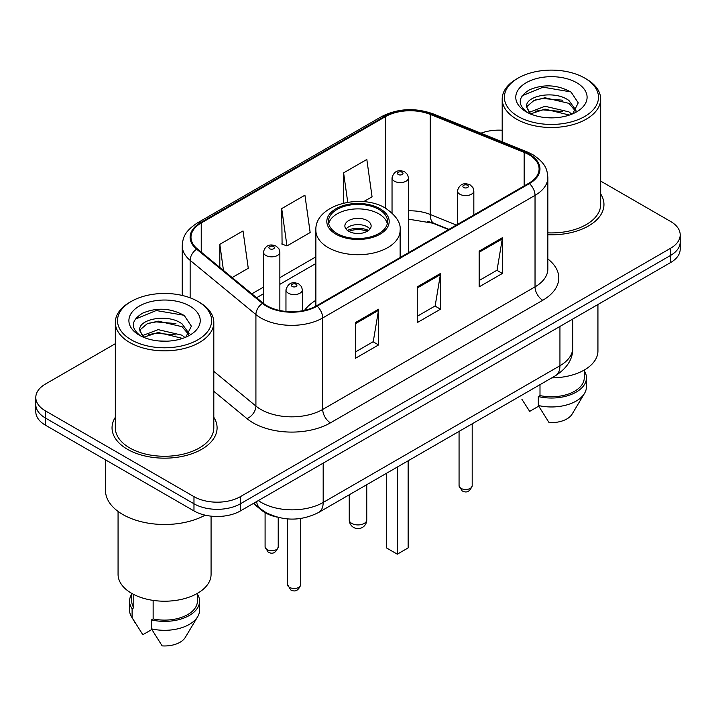 <?xml version="1.0" encoding="UTF-8"?>
<svg xmlns="http://www.w3.org/2000/svg" width="716" height="716" viewBox="0 0 716 716"><rect width="100%" height="100%" fill="white"/><g stroke="black" fill="none" stroke-linecap="round" stroke-linejoin="round"><path stroke-width="1.07" d="M315.872 300.299A57.996 33.482 0 0 0 304.542 310.323M448.592 229.55L431.712 222.73A43.766 25.266 0 0 0 427.801 221.316M277.155 517.122A32.829 18.956 180 0 1 261.492 510.177L253.339 503.455M115.33 343.698L45.412 384.062A32.829 18.956 0 0 0 35.8 397.47L35.8 411.763A32.829 18.956 0 0 0 45.412 425.161L193.973 510.929A32.829 18.956 0 0 0 240.397 510.929L670.588 262.557A32.829 18.956 0 0 0 680.2 249.159L680.2 242.008A32.829 18.956 0 0 1 670.588 255.415A32.829 18.956 0 0 0 680.2 242.008L680.2 234.866A32.829 18.956 0 0 0 670.588 221.459L600.67 181.094M35.8 397.47A32.829 18.956 0 0 0 45.412 410.868L193.973 496.635A32.829 18.956 0 0 0 240.397 496.635L240.397 503.778L670.588 255.415L240.397 503.778A32.829 18.956 0 0 1 193.973 503.778A32.829 18.956 0 0 0 240.397 503.778L240.397 510.929M45.412 410.868L45.412 418.01L193.973 503.778L45.412 418.01A32.829 18.956 0 0 1 35.8 404.612A32.829 18.956 0 0 0 45.412 418.01L45.412 425.161M115.33 417.294A52.519 30.323 0 0 0 112.045 427.846A52.519 30.323 0 0 0 127.43 449.281A52.519 30.323 0 0 0 184.665 455.859A52.519 30.323 0 0 0 217.091 427.846A52.519 30.323 0 0 0 213.807 417.294A52.519 30.323 0 0 1 217.091 427.846A52.519 30.323 0 0 1 184.665 455.859A52.519 30.323 0 0 1 127.43 449.281A52.519 30.323 0 0 1 112.045 427.846A52.519 30.323 0 0 1 115.33 417.294M528.838 154.638A35.012 20.218 180 0 1 539.094 168.931A35.012 20.218 180 0 1 528.838 183.224L316.526 305.804A35.012 20.218 180 0 1 263.085 303.101L197.321 248.873A35.012 20.218 180 0 1 190.984 237.273A35.012 20.218 180 0 1 201.241 222.98L385.396 116.663A35.012 20.218 180 0 1 430.235 114.399L524.166 152.365A35.012 20.218 180 0 1 528.838 154.638M529.455 154.28A35.89 20.719 0 0 0 524.667 151.953L430.737 113.987A35.89 20.719 0 0 0 384.769 116.305L200.623 222.622A35.89 20.719 0 0 0 196.605 249.159L262.369 303.387A35.89 20.719 0 0 0 317.143 306.153L529.455 183.582A35.89 20.719 0 0 0 529.455 154.28M355.369 322.594L355.369 358.331L378.585 344.933L378.585 309.196L355.369 322.594M355.369 351.995L373.251 341.675L378.487 310.386A8.753 5.057 -120 0 0 378.585 309.196M373.09 341.765L378.585 344.933M479.165 251.128L479.165 286.865L502.381 273.458L502.381 237.721L479.165 251.128M479.165 280.52L497.047 270.2L502.283 238.911A8.753 5.057 -120 0 0 502.381 237.721M496.886 270.29L502.381 273.458M417.267 286.856L417.267 322.594L440.483 309.196L440.483 273.458L417.267 286.856M417.267 316.257L435.149 305.938L440.385 274.649A8.753 5.057 -120 0 0 440.483 273.458M434.988 306.027L440.483 309.196M547.847 234.741A52.519 30.323 0 0 0 603.955 204.49A52.519 30.323 0 0 0 600.67 193.938A52.519 30.323 0 0 1 603.955 204.49A52.519 30.323 0 0 1 547.847 234.741M240.397 496.635L670.588 248.264A32.829 18.956 0 0 0 680.2 234.866M502.193 130.24A32.829 18.956 0 0 0 480.928 133.203M363.585 201.688L372.06 196.802L366.825 159.462L343.608 172.86L343.608 203.102M232.136 277.584L248.264 268.276L243.028 230.937L219.812 244.335L219.812 267.417M281.71 208.598L286.955 245.937L310.162 232.539L304.926 195.2L281.71 208.598L282.086 244.12M286.955 245.937L281.71 243.977M343.608 172.86L347.734 202.27M219.812 244.335L223.473 270.442M518.16 116.484A47.05 27.163 0 0 0 584.703 116.484A47.05 27.163 0 0 0 584.703 78.071L586.252 78.966A49.243 28.425 0 0 1 600.67 99.068A49.243 28.425 0 0 1 570.276 125.327A49.243 28.425 0 0 1 516.612 119.169A49.243 28.425 0 0 1 502.193 99.068A49.243 28.425 0 0 1 516.612 78.966L518.16 78.071A47.05 27.163 0 0 0 518.16 116.484M547.847 232.843A49.243 28.425 0 0 0 600.67 204.49L600.67 99.068M551.794 377.86A46.504 26.85 0 0 0 597.932 351.01L597.932 304.506M545.458 117.585L553.79 117.827M529.097 112.349L545.028 106.272L568.925 111.857L571.816 114.184M530.565 113.88L545.028 109.109L569.444 115.061M526.699 106.362L526.806 107.534L530.789 114.077M526.743 107.123C524.076 96.114 554.265 89.572 568.925 100.517L576.031 110.327M526.851 107.803L527.54 105.968L533.939 100.517L545.028 97.761L568.925 103.346L575.467 111.069M572.657 113.835L578.251 102.862L571.18 92.203C557.621 84.658 543.739 83.853 529.545 89.786C517.901 96.982 517.167 104.536 527.352 112.457L527.477 112.537M576.657 82.716A35.675 20.603 0 0 0 526.206 82.716A35.675 20.603 0 0 0 526.206 111.839A35.675 20.603 0 0 0 576.657 111.839A35.675 20.603 0 0 0 576.657 82.716M521.892 399.286L529.679 411.369L538.701 406.16M530.207 114.095L526.806 107.534M539.998 384.662L539.998 395.581A32.829 18.956 0 0 0 584.256 377.815L584.256 370.029M586.252 78.966L584.703 78.071A47.05 27.163 0 0 0 518.16 78.071M539.998 395.581L538.307 396.557L538.307 405.489L549.02 422.538A21.883 12.637 0 0 0 572.12 414.099L584.533 393.344A35.012 20.218 0 0 0 586.449 386.747L586.449 377.815A35.012 20.218 0 0 0 584.256 370.781M538.307 405.489A35.012 20.218 0 0 0 584.533 393.344M538.307 396.557A35.012 20.218 0 0 0 586.449 377.815M522.134 95.783L543.086 87.182L570.697 91.881M535.219 99.963L543.086 98.531L562.794 100.222M535.219 111.302L543.086 109.879L562.794 111.571M378.889 209.403A29.544 17.059 0 0 0 346.696 205.707A29.544 17.059 0 0 0 328.456 221.459A29.544 17.059 0 0 0 337.111 233.523A29.544 17.059 0 0 0 369.304 237.22A29.544 17.059 0 0 0 387.544 221.459A29.544 17.059 0 0 0 378.889 209.403M387.293 223.696A29.544 17.059 0 0 0 378.889 213.869A29.544 17.059 0 0 0 348.513 209.779A29.544 17.059 0 0 0 328.707 223.696M386.47 473.303L386.47 547.919L397.308 554.175L408.138 547.919L408.138 460.8M397.308 554.175L397.308 467.047M367.281 220.573A13.13 7.581 0 0 0 352.979 218.926A13.13 7.581 0 0 0 344.87 225.925A13.13 7.581 0 0 0 348.719 231.286A13.13 7.581 0 0 0 363.021 232.933A13.13 7.581 0 0 0 371.13 225.925A13.13 7.581 0 0 0 367.281 220.573M369.957 229.057A13.13 7.581 0 0 0 367.281 226.82A13.13 7.581 0 0 0 346.043 229.057M347.394 230.4A17.506 10.105 180 0 1 367.836 230.078L367.836 230.946M348.826 231.358A15.322 8.843 180 0 1 366.261 230.991L367.836 230.078M366.001 231.939L366.261 230.991M131.296 339.84A47.05 27.163 0 0 0 197.84 339.84A47.05 27.163 0 0 0 197.84 301.418L199.388 302.313A49.243 28.425 0 0 1 213.807 322.415A49.243 28.425 0 0 1 183.412 348.683A49.243 28.425 0 0 1 129.748 342.517A49.243 28.425 0 0 1 115.33 322.415A49.243 28.425 0 0 1 129.748 302.313L131.296 301.418A47.05 27.163 0 0 0 131.296 339.84M115.33 322.415L115.33 427.846A49.243 28.425 0 0 0 129.748 447.947A49.243 28.425 0 0 0 183.412 454.105A49.243 28.425 0 0 0 213.807 427.846L213.807 322.415M105.485 459.842L105.485 490.379A59.088 34.117 0 0 0 122.785 514.5A59.088 34.117 0 0 0 205.17 515.162M118.068 511.43L118.068 574.366A46.504 26.85 0 0 0 131.681 593.349A46.504 26.85 0 0 0 182.365 599.167A46.504 26.85 0 0 0 211.077 574.366L211.077 516.147M158.594 340.941L166.926 341.183M142.233 335.706L158.164 329.629L182.061 335.213L184.952 337.531M143.701 337.236L158.164 332.466L182.58 338.408M139.835 329.709L139.942 330.882L143.925 337.433M139.88 330.479C137.212 319.461 167.401 312.919 182.061 323.865L189.167 333.683M139.987 331.159L140.676 329.324L147.075 323.865L158.164 321.117L182.061 326.702L188.603 334.417M185.793 337.182L191.387 326.21L184.316 315.559C170.757 308.005 156.876 307.2 142.681 313.143C131.037 320.338 130.303 327.892 140.488 335.813L140.613 335.894M189.794 306.063A35.675 20.603 0 0 0 139.343 306.063A35.675 20.603 0 0 0 139.343 335.195A35.675 20.603 0 0 0 189.794 335.195A35.675 20.603 0 0 0 189.794 306.063M131.744 593.385L131.744 601.163A32.829 18.956 0 0 0 133.794 607.768L133.794 594.495M131.744 594.128A35.012 20.218 0 0 0 129.551 601.163L129.551 610.104A35.012 20.218 0 0 0 131.467 616.7A35.012 20.218 0 0 0 132.102 617.675L142.815 634.716L151.837 629.516M132.102 617.675L132.102 608.743L133.794 607.768M129.551 601.163A35.012 20.218 0 0 0 132.102 608.743M143.343 337.442L139.942 330.882M153.143 600.393L153.143 618.928A32.829 18.956 0 0 0 197.392 601.163L197.392 593.385M199.388 302.313L197.84 301.418A47.05 27.163 0 0 0 131.296 301.418M153.143 618.928L151.452 619.913L151.452 628.845L162.156 645.886A21.883 12.637 0 0 0 185.256 637.455L197.67 616.7A35.012 20.218 0 0 0 199.585 610.104L199.585 601.163A35.012 20.218 0 0 0 197.392 594.128M151.452 628.845A35.012 20.218 0 0 0 197.67 616.7M151.452 619.913A35.012 20.218 0 0 0 199.585 601.163M135.27 319.139L156.222 310.538L183.833 315.237M148.355 323.31L156.222 321.887L175.93 323.578M148.355 334.658L156.222 333.235L175.93 334.927M261.492 509.586L261.492 510.177M258.342 500.565A43.766 25.266 0 0 0 261.286 502.444A43.766 25.266 0 0 0 323.185 502.444L559.939 365.751A43.766 25.266 0 0 0 572.764 347.887C573.086 358.743 567.296 368.042 555.41 375.766L318.647 512.459A21.883 12.637 60 0 0 323.185 502.444L323.185 463.136M559.939 326.442L559.939 365.751A21.883 12.637 60 0 1 555.41 375.766M256.57 501.594A21.883 14.633 129.5 0 0 260.382 508.709L253.741 503.223M670.588 262.557L670.588 248.264M193.973 510.929L193.973 496.635M547.847 258.977A54.711 31.585 180 0 1 542.764 300.264L330.452 422.843A10.946 6.319 60 0 1 322.719 409.436L535.031 286.856A43.766 25.266 0 0 0 547.847 268.992L547.847 177.505A43.766 25.266 180 0 1 535.031 195.37A10.946 6.319 -120 0 0 529.455 183.582M330.452 422.843A54.711 31.585 180 0 1 253.079 422.843A54.711 31.585 180 0 1 246.948 418.618L213.807 391.294M262.369 303.387A10.946 7.321 129.5 0 0 255.916 314.575L255.916 406.062A43.766 25.266 0 0 0 260.821 409.436A43.766 25.266 0 0 0 322.719 409.436L322.719 317.949A43.766 25.266 180 0 1 255.916 314.575L190.143 260.347A43.766 25.266 180 0 1 182.231 245.856L182.231 295.448M547.847 177.505C547.14 169.987 546.442 163.731 532.767 154.629L527.012 151.837A10.946 5.128 112 0 0 524.667 151.953M527.012 151.837L433.082 113.862C414.958 107.454 397.747 108.385 381.467 116.654A10.946 6.319 60 0 1 384.769 116.305M200.623 222.622A10.946 6.319 -120 0 0 197.321 222.971C184.048 231.68 182.84 238.231 182.231 245.856M196.605 249.159A10.946 7.321 129.5 0 0 190.143 260.347L190.143 297.829M433.082 113.862A10.946 5.128 112 0 0 430.737 113.987M317.143 306.153A10.946 6.319 60 0 1 322.719 317.949L535.031 195.37L535.031 286.856A10.946 6.319 60 0 0 542.764 300.264M213.807 371.344L255.916 406.062A10.946 7.321 -50.5 0 1 246.948 418.618M201.241 222.98L201.241 252.104M524.166 152.365L524.166 185.927M430.235 114.399L430.235 214.46A35.012 20.218 0 0 0 408.451 210.826M456.405 225.039L430.235 214.46A19.699 9.227 -68 0 0 434.147 223.41L408.451 219.15M385.396 116.663L385.396 208.114M315.872 256.865L279.858 277.656M263.443 287.134L251.844 293.829M417.267 287.993L440.385 274.649M479.165 252.256L502.283 238.911M355.369 323.73L378.487 310.386M335.947 234.195A31.182 18.007 0 0 0 380.053 234.195A31.182 18.007 0 0 0 380.053 208.732A31.182 18.007 0 0 0 335.947 208.732A31.182 18.007 0 0 0 335.947 234.195M400.128 257.536L400.128 230.4A42.128 24.326 180 0 1 374.119 252.864A42.128 24.326 180 0 1 328.214 247.593A42.128 24.326 180 0 1 315.872 230.4L315.872 306.171M351.807 523.441A8.753 5.057 180 0 1 349.247 519.87A8.753 8.753 0 0 0 362.377 527.45A8.753 8.753 0 0 0 366.753 519.87A8.753 5.057 180 0 1 364.193 523.441A8.753 5.057 180 0 1 351.807 523.441M472.193 485.69C470.027 491.597 466.671 493.324 462.115 490.881L459.063 485.69A6.569 3.795 0 0 0 460.979 488.375A6.569 3.795 0 0 0 468.139 489.198A6.569 3.795 0 0 0 472.193 485.69L472.193 423.818M459.824 194.215A8.207 4.735 180 0 1 457.417 190.859C459.52 184.128 463.807 182.177 470.296 185.005L472.945 187.601L473.831 190.859A8.207 4.735 180 0 1 468.765 195.244A8.207 4.735 180 0 1 459.824 194.215M467.557 185.283A2.739 1.575 0 0 0 463.691 185.283A2.739 1.575 0 0 0 463.691 187.511A2.739 1.575 0 0 0 467.557 187.511A2.739 1.575 0 0 0 467.557 185.283M300.729 584.686C298.572 590.584 295.216 592.32 290.66 589.868L287.599 584.686A6.569 3.795 0 0 0 289.524 587.362A6.569 3.795 0 0 0 296.684 588.185A6.569 3.795 0 0 0 300.729 584.686L300.729 518.482M288.369 293.202A8.207 4.735 180 0 1 285.961 289.855C288.056 283.115 292.352 281.164 298.84 284.001L301.49 286.597L302.376 289.855A8.207 4.735 180 0 1 297.31 294.231A8.207 4.735 180 0 1 288.369 293.202M296.102 284.27A2.739 1.575 0 0 0 292.235 284.27A2.739 1.575 0 0 0 292.235 286.498A2.739 1.575 0 0 0 296.102 286.498A2.739 1.575 0 0 0 296.102 284.27M408.451 252.73L408.451 177.863A8.207 4.735 180 0 1 403.385 182.24A8.207 4.735 180 0 1 394.444 181.211A8.207 4.735 180 0 1 392.037 177.863L392.037 212.974M398.311 174.516A2.739 1.575 0 0 0 402.177 174.516A2.739 1.575 0 0 0 402.177 172.279A2.739 1.575 0 0 0 398.311 172.279A2.739 1.575 0 0 0 398.311 174.516M267.005 549.62A6.569 3.795 0 0 0 274.165 550.443A6.569 3.795 0 0 0 278.22 546.935C276.054 552.841 272.698 554.569 268.142 552.125L265.09 546.935A6.569 3.795 0 0 0 267.005 549.62M279.858 310.511L279.858 252.104A8.207 4.735 180 0 1 274.792 256.48A8.207 4.735 180 0 1 265.851 255.46A8.207 4.735 180 0 1 263.443 252.104L263.443 303.387M269.717 248.756A2.739 1.575 0 0 0 273.584 248.756A2.739 1.575 0 0 0 273.584 246.519A2.739 1.575 0 0 0 269.717 246.519A2.739 1.575 0 0 0 269.717 248.756M318.647 512.459C301.042 521.311 283.429 521.311 265.815 512.459L260.382 508.709M572.764 347.887L572.764 319.041M381.467 116.654L197.321 222.971M315.872 263.524L279.858 284.315M263.443 293.793L256.596 297.749M448.905 229.371L434.147 223.41M502.193 141.804L502.193 99.068M400.128 230.4C401.05 222.98 396.181 215.579 385.521 208.186C360.685 192.819 314.413 205.152 315.872 230.4M366.753 484.687L366.753 519.87M349.247 494.792L349.247 519.87M135.029 622.643L131.467 616.7M459.063 485.69L459.063 431.399M457.417 224.457L457.417 190.859M473.831 214.979L473.831 190.859M287.599 584.686L287.599 518.912M285.961 311.442L285.961 289.855M302.376 310.771L302.376 289.855M408.451 177.863L407.565 174.606L404.916 172.01C401.542 170.39 394.471 168.708 392.037 177.863M278.22 546.935L278.22 517.399M279.858 252.104L278.971 248.846L276.322 246.25C272.948 244.63 265.878 242.948 263.443 252.104M265.09 546.935L265.09 512.665"/></g></svg>
